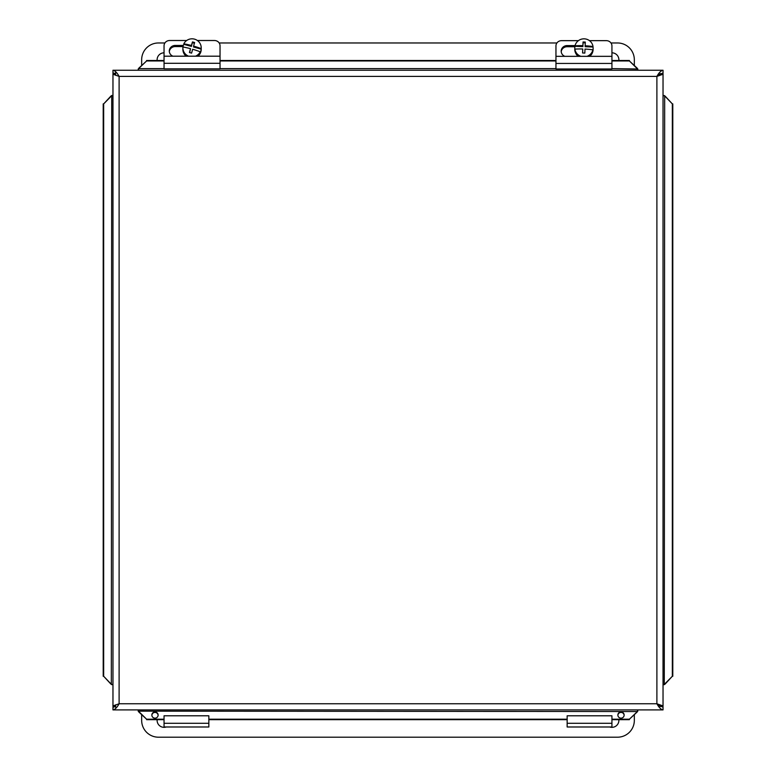 <?xml version="1.0" encoding="UTF-8"?>
<svg xmlns="http://www.w3.org/2000/svg" width="776" height="776" viewBox="0 0 776 776"><rect width="100%" height="100%" fill="white"/><g stroke="black" fill="none" stroke-linecap="round" stroke-linejoin="round"><path stroke-width="1.16" d="M610.984 42.971L617.541 42.971A16.8 16.8 0 0 1 634.332 59.771L634.332 65.359M611.934 52.826A6.945 6.945 0 0 1 618.841 60.499M157.15 60.499A6.945 6.945 0 0 1 164.046 52.826M141.659 65.368L141.659 59.771A16.8 16.8 0 0 1 158.45 42.971L164.91 42.971M219.181 42.971L556.906 42.971M634.332 714.803L634.332 720.4A16.8 16.8 0 0 1 617.541 737.2L158.45 737.2A16.8 16.8 0 0 1 141.659 720.4L141.659 714.793M618.841 719.662A6.945 6.945 0 0 1 609.742 726.986M166.248 726.986A6.945 6.945 0 0 1 157.15 719.662M164.046 726.986L164.046 715.792L208.841 715.792L208.841 726.986L164.046 726.986M164.046 56.192L164.046 68.841L220.035 68.841L220.035 56.192L164.046 56.192L164.046 45.765A5.597 5.257 180 0 1 169.653 40.507L186.667 40.507M220.035 56.192L220.035 45.765A5.597 5.257 180 0 0 214.438 40.507L197.424 40.507M172.941 56.192A5.956 5.597 180 0 1 175.25 45.435L183.349 45.435M183.039 46.579L175.25 46.579A5.956 5.597 0 0 0 169.323 51.604M555.955 56.338L555.955 68.986L611.934 68.986L611.934 56.338L555.955 56.338L555.955 45.92A5.597 5.257 180 0 1 561.552 40.653L578.362 40.653M611.934 56.338L611.934 45.92A5.597 5.257 180 0 0 606.337 40.653L589.527 40.653M564.841 56.338A5.956 5.597 180 0 1 567.149 45.58L575.064 45.58M574.919 46.725L567.149 46.725A5.956 5.597 -0 0 0 561.223 51.749M183.815 44.319L183.815 43.834A16.674 2.784 15.9 0 1 191.42 45.483A16.723 0.786 -74.5 0 1 192.477 41.914L191.42 46.424L183.815 44.319A9.176 9.031 180 0 0 182.971 47.026M191.42 46.424L191.42 45.483M192.477 41.914A15.801 2.638 15.9 0 1 194.64 42.515A16.723 0.786 105.5 0 0 193.573 46.075L193.573 47.026L201.178 49.13A9.176 9.031 180 0 1 200.266 52.312L200.266 51.817A16.674 2.784 -164.1 0 0 192.671 49.266A16.723 0.786 105.5 0 0 191.604 53.127A15.801 2.638 -164.1 0 0 189.451 52.535A16.723 0.786 -74.5 0 1 190.508 48.665A16.674 2.784 -164.1 0 0 182.913 47.016A9.176 9.031 180 0 0 182.874 47.821L182.874 49.286A9.176 9.031 180 0 0 186.133 56.192M194.417 43.252L192.477 42.709M193.573 46.075A16.674 2.784 15.9 0 1 201.178 48.636L201.178 49.13M190.508 48.665L189.664 52.593M200.266 51.817A9.176 9.031 180 0 1 195.504 56.192M188.587 56.192A9.176 9.031 180 0 1 182.874 47.821M183.815 43.834A9.176 9.031 180 0 1 201.178 48.636M201.217 47.821L201.217 49.286A9.176 9.031 180 0 1 197.958 56.192M575.006 46.308L575.006 45.813A16.674 2.891 2.3 0 1 582.892 45.677L583.048 41.972L582.892 46.618L575.006 46.308A9.176 9.031 180 0 0 574.773 48.316L574.773 49.286A9.176 9.031 180 0 0 578.217 56.338M582.892 46.618L582.892 45.677M583.048 41.972A15.801 2.745 2.3 0 1 585.288 42.059L585.133 46.706L593.019 47.026A9.176 9.031 180 0 1 592.883 50.324L592.883 49.829A16.674 2.891 -177.7 0 0 584.997 49.072L584.842 53.078A15.801 2.745 -177.7 0 0 582.601 52.991L582.757 48.985A16.674 2.891 -177.7 0 0 574.87 49.121L574.87 49.615A9.176 9.031 180 0 1 574.773 48.316M585.259 42.855L583.048 42.767M585.133 45.765A16.674 2.891 2.3 0 1 593.019 46.531L593.019 47.026M582.757 48.985L582.63 52.991M592.883 49.829A9.176 9.031 180 0 1 587.005 56.338M580.885 56.338A9.176 9.031 180 0 1 574.87 49.121M575.006 45.813A9.176 9.031 180 0 1 593.019 46.531M593.116 48.316L593.116 49.286A9.176 9.031 180 0 1 589.673 56.338M567.149 726.986L567.149 715.792L611.934 715.792L611.934 726.986L567.149 726.986M115.614 707.256L115.614 704.831M115.614 75.33L115.614 71.615M115.614 706.49L112.966 707.256L112.966 709.904C115.013 709.536 117.06 707.489 119.106 703.764L113.713 705.656L112.966 706.538L112.966 73.623L113.723 74.506L119.106 76.407L119.106 703.764L656.894 703.764L663.034 707.256L663.034 709.904C660.987 709.536 658.94 707.489 656.894 703.764L660.386 706.538M660.492 706.538L663.034 706.538L662.277 705.656L656.894 703.764L656.894 76.407L663.034 72.905L663.034 70.257C660.987 70.626 658.94 72.682 656.894 76.407L662.287 74.506L663.034 73.623L663.034 706.538M115.614 73.671L112.966 72.905L112.966 70.257L663.034 70.257M660.386 73.623L656.894 76.407L662.287 74.506M115.508 706.538L112.966 706.538M115.508 73.623L112.966 73.623M112.966 70.257C115.013 70.626 117.06 72.682 119.106 76.407L656.894 76.407M660.492 73.623L663.034 73.623M111.987 684.674L110.871 684.044L112.966 684.674M110.871 684.044L103.664 676.265L111.715 684.674M111.327 684.044L111.715 95.487L110.871 96.117L111.987 95.487M637.804 710.884L637.174 711.999L637.804 709.904M637.174 711.999L629.394 719.207L637.804 711.155M637.174 711.543L138.196 711.155L138.826 711.999L138.196 710.884M611.934 68.618L637.804 69.006L637.174 68.162L637.804 69.277M138.196 69.277L138.826 68.162L138.196 70.257M138.826 68.162L146.606 60.955L138.196 69.006M664.013 95.487L665.129 96.117L663.034 95.487M665.129 96.117L672.336 103.897L664.285 95.487M664.673 96.117L664.285 684.674L665.129 684.044L664.013 684.674M158.12 715.288A3.133 3.085 0 0 0 154.987 712.426A3.133 3.085 0 0 0 151.863 715.288M158.129 715.055A3.133 3.085 180 0 1 154.987 718.149A3.133 3.085 180 0 1 151.853 715.055A3.133 3.085 180 0 1 154.987 711.97A3.133 3.085 180 0 1 158.129 715.055M624.137 715.288A3.133 3.085 0 0 0 621.013 712.426A3.133 3.085 0 0 0 617.88 715.288M624.147 715.055A3.133 3.085 180 0 1 621.013 718.149A3.133 3.085 180 0 1 617.871 715.055A3.133 3.085 180 0 1 621.013 711.97A3.133 3.085 180 0 1 624.147 715.055M138.826 711.543L146.606 719.207L138.826 711.999M664.673 684.044L672.336 676.265L665.129 684.044M637.174 68.618L629.394 60.955L637.174 68.162M111.327 96.117L103.664 103.897L110.871 96.117M138.196 711.155L138.196 709.904M664.285 684.674L663.034 684.674M629.394 60.499L611.934 60.499M555.955 60.499L220.035 60.499M164.046 60.499L146.606 60.499M637.804 69.006L637.804 70.257M111.715 95.487L112.966 95.487M146.606 719.207L164.046 719.207M208.841 719.207L567.149 719.207M611.934 719.207L629.394 719.207M146.606 719.662L164.046 719.662M208.841 719.662L567.149 719.662M611.934 719.662L629.394 719.662M629.394 60.955L611.934 60.955M555.955 60.955L220.035 60.955M164.046 60.955L146.606 60.955M103.664 103.897L103.664 676.265M103.208 103.897L103.208 676.265M672.336 676.265L672.336 103.897M672.792 676.265L672.792 103.897M663.034 709.904L112.966 709.904M164.046 723.3L208.841 723.3M175.25 45.435L175.25 46.579M220.035 63.292L164.046 63.292M567.149 45.58L567.149 46.725M611.934 63.438L555.955 63.438M567.149 723.3L611.934 723.3M662.287 705.656L656.894 703.764M115.614 705.238L113.713 705.656M113.713 74.506L115.614 74.923M138.826 68.618L164.046 68.618M220.035 68.618L555.955 68.618"/></g></svg>
